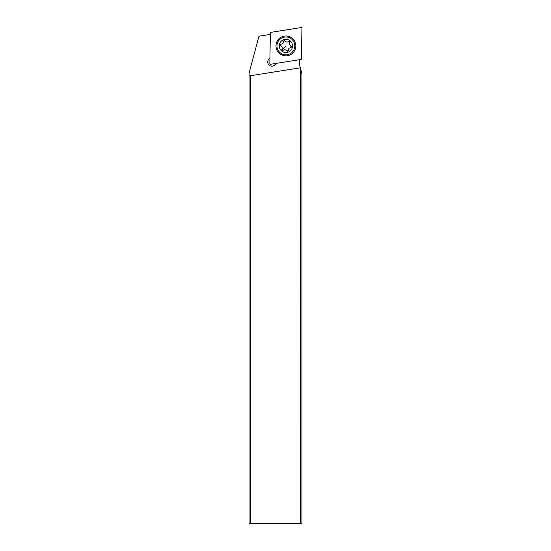 <?xml version="1.0" encoding="UTF-8"?>
<svg xmlns="http://www.w3.org/2000/svg" width="551" height="551" viewBox="0 0 551 551"><rect width="100%" height="100%" fill="white"/><g stroke="black" fill="none" stroke-linecap="round" stroke-linejoin="round"><path stroke-width="0.83" d="M301.948 28.211L301.411 58.84A0.661 0.661 0 0 1 300.853 59.487L270.603 64.274A0.661 0.661 0 0 1 269.838 63.613L270.369 32.984A0.661 0.661 0 0 1 270.927 32.344L301.183 27.55A0.661 0.661 0 0 1 301.948 28.211L301.411 58.84A0.661 0.661 0 0 1 300.853 59.487L270.603 64.274A0.661 0.661 0 0 1 269.838 63.613L270.369 32.984A0.661 0.661 0 0 1 270.927 32.344L301.183 27.55A0.661 0.661 0 0 1 301.948 28.211M292.402 38.425A9.918 9.918 0 0 0 278.407 39.403A9.918 9.918 0 0 0 279.385 53.399A9.918 9.918 0 0 0 293.38 52.421A9.918 9.918 0 0 0 292.402 38.425M300.295 523.45L301.948 523.45L301.948 73.827L300.336 67.807L300.295 523.45L250.705 523.45L250.705 75.673L249.052 75.935L249.052 523.45L250.705 523.45M250.705 75.673L300.295 67.814M299.455 59.708L299.42 61.905A16.53 16.53 0 0 0 299.978 66.478L300.336 67.807M269.935 57.972L268.757 59.329A4.133 4.133 0 0 0 271.877 66.168A4.133 4.133 0 0 0 274.99 64.749L276.175 63.393M270.348 34.403L258.97 36.201L249.052 73.214L249.052 75.935M279.157 40.058A8.926 8.926 0 0 1 291.748 39.176A8.926 8.926 0 0 1 292.629 51.766A8.926 8.926 0 0 1 280.039 52.648A8.926 8.926 0 0 1 279.157 40.058M280.9 41.573A6.612 6.612 0 0 1 290.232 40.926A6.612 6.612 0 0 1 290.88 50.251A6.612 6.612 0 0 1 281.554 50.906A6.612 6.612 0 0 1 280.9 41.573M290.811 45.919A2.287 2.287 0 0 1 289.764 42.875A0.964 0.964 0 0 0 288.359 41.656A2.287 2.287 0 0 1 285.198 41.043A0.964 0.964 0 0 0 283.441 41.649A2.287 2.287 0 0 1 281.327 44.08A0.964 0.964 0 0 0 280.969 45.905A2.287 2.287 0 0 1 282.016 48.949A0.964 0.964 0 0 0 283.428 50.169A2.287 2.287 0 0 1 286.582 50.788A0.964 0.964 0 0 0 288.345 50.182A2.287 2.287 0 0 1 290.46 47.751A0.964 0.964 0 0 0 290.811 45.919L291.114 47.42L290.46 47.751L291.114 47.42M289.764 42.875L289.53 41.731L288.359 41.656M285.198 41.043L283.675 40.953L283.441 41.649M280.673 44.404L281.327 44.08L280.673 44.404L280.969 45.905M282.016 48.949L282.257 50.1L283.428 50.169M286.582 50.788L288.111 50.878L288.345 50.182M285.893 45.912L282.257 50.1"/></g></svg>

